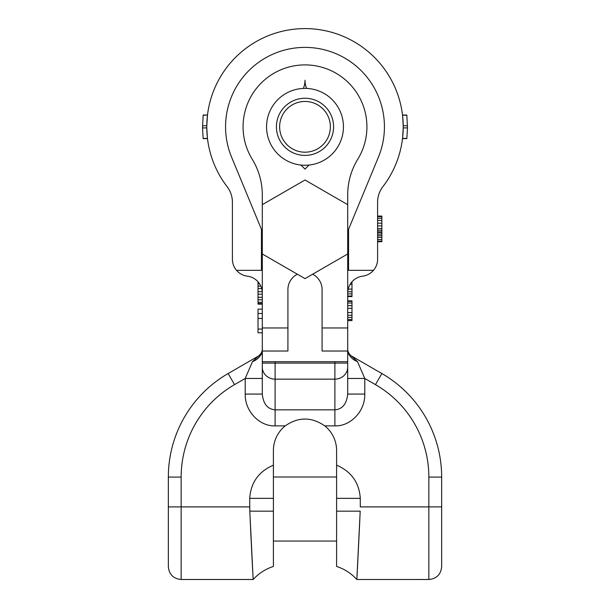 <?xml version="1.0" encoding="UTF-8"?>
<svg xmlns="http://www.w3.org/2000/svg" width="610" height="610" viewBox="0 0 610 610"><rect width="100%" height="100%" fill="white"/><g stroke="black" fill="none" stroke-linecap="round" stroke-linejoin="round"><path stroke-width="0.91" d="M347.708 392.276L347.708 390.575M357.292 571.402L356.835 579.5L428.845 579.492C436.623 578.737 440.893 574.467 441.655 566.682L441.655 477.089A119.575 119.575 0 0 0 381.868 373.533L351.284 355.882L381.868 373.533L351.284 355.882L357.513 361.669A17.08 13.923 180 0 1 347.708 349.072L347.708 352.733M347.708 371.2L347.708 394.068C346.732 403.904 342.454 409.157 334.89 409.828L334.89 425.879L324.779 425.879A31.598 31.598 0 0 1 336.598 450.523L336.598 566.423C344.482 569.023 351.23 573.377 356.842 579.5M312.61 274.233A17.08 17.08 0 0 1 322.08 289.529L322.08 351.024L347.708 351.024L347.708 363.102L334.89 363.102L334.89 409.828L275.11 409.828L275.11 425.879C260.081 426.497 244.885 411.941 245.212 394.068L262.292 394.068C263.268 403.904 267.546 409.157 275.11 409.828L275.11 379.153A12.81 12.04 0 0 1 262.292 367.113L262.292 394.068M347.708 358.177L347.708 378.467L364.788 378.467L364.788 394.068C365.115 411.941 349.919 426.497 334.89 425.879M360.197 511.165L356.858 579.134L360.197 511.165L336.598 511.165M336.598 541.062L273.402 541.062M336.598 477.005L273.402 477.005M253.165 579.492L181.155 579.492L181.155 506.895L249.711 506.895L249.803 511.165L249.711 498.355C250.794 482.563 258.686 471.507 273.402 465.178L273.402 566.423C265.518 569.023 258.77 573.377 253.158 579.5L252.959 575.87M273.402 465.178L273.402 450.523A31.598 31.598 0 0 1 285.221 425.879C298.404 416.775 311.596 416.775 324.779 425.879M336.598 465.178C351.329 471.545 359.221 482.609 360.289 498.355L360.289 506.895L428.845 506.895L428.845 477.089A106.758 106.758 0 0 0 375.463 384.628L364.788 378.467L357.513 361.669M357.407 569.244L359.831 519.682M273.402 511.165L249.803 511.165L253.142 579.142L250.161 519.392M250.588 529.053L252.601 569.404M347.708 293.105A17.08 17.08 0 0 1 362.653 276.155A17.08 17.08 0 0 0 373.495 270.314L348.562 270.314L348.562 229.314L378.398 157.189A79.43 79.43 0 0 0 305 47.397A79.43 79.43 0 0 0 231.602 157.189L261.438 229.314L261.438 270.314L236.505 270.314A17.08 17.08 0 0 0 247.347 276.155A17.08 17.08 0 0 1 262.292 293.105M347.708 351.024L347.708 194.918A68.328 68.328 0 0 1 357.788 159.195A61.923 61.923 0 0 0 264.778 79.742A61.923 61.923 0 0 0 252.212 159.195A68.328 68.328 0 0 1 262.292 194.918L262.292 361.7L275.11 361.7L275.11 379.153L334.89 379.153A12.81 12.04 180 0 0 347.708 367.113M305.358 84.127A42.708 42.708 0 0 0 304.642 84.127M347.708 361.7L275.11 361.7M347.708 394.068L364.788 394.068M347.708 353.808L348.333 354.174M236.505 270.314A17.08 17.08 0 0 1 232.402 259.212L232.402 202.261A25.62 25.62 0 0 0 227.103 186.652A98.218 98.218 0 0 1 238.632 54.42A98.218 98.218 0 0 1 371.368 54.42A98.218 98.218 0 0 1 382.897 186.652A25.62 25.62 0 0 0 377.598 202.261L377.598 259.212A17.08 17.08 0 0 1 373.495 270.314M262.292 392.276L262.292 390.575M262.292 371.2L262.292 367.113M262.292 349.072C262.643 351.68 259.509 356.019 258.716 355.882L228.132 373.533L258.716 355.882L252.487 361.669A17.08 13.923 0 0 0 262.292 349.072L262.292 352.733M262.292 361.7L262.292 363.102L334.89 363.102L334.89 361.7M262.292 358.177L262.292 378.467L245.212 378.467L245.212 394.068M260.874 354.631L262.285 353.815M252.487 361.669L245.212 378.467L234.537 384.628L228.132 373.533A119.575 119.575 0 0 0 168.345 477.089L168.345 566.682L168.345 506.895L181.155 506.895L181.155 477.089A106.758 106.758 0 0 1 234.537 384.628M206.782 127.452L207.369 137.585M206.935 132.378L206.912 131.89M206.843 130.304L206.828 129.816M206.828 123.838L206.843 123.35M206.859 122.93L206.889 122.183M206.912 121.764L206.935 121.276M207.484 115.069L207.369 116.083M203.168 138.455L202.512 127.909L203.168 115.237L207.484 115.099M207.469 115.237L206.782 126.209M402.63 116.083L403.218 126.209M403.218 127.452L402.63 137.585M403.141 122.93L403.111 122.183M403.088 121.764L403.065 121.276M403.172 123.838L403.157 123.35M403.157 130.304L403.172 129.816M403.065 132.378L403.088 131.89M406.832 138.455L407.488 127.909L406.832 115.191M377.598 228.62L381.868 228.62L381.868 241.705L377.598 241.705M377.598 230.252L381.868 230.252M377.598 225.891L381.868 225.891L381.868 228.62M377.598 223.168L381.868 223.168L381.868 225.891M377.598 220.439L381.868 220.439L381.868 223.168M377.598 218.258L381.868 218.258L381.868 220.439M377.598 216.626L381.868 216.626L381.868 218.258M377.598 216.077L381.868 216.077L381.868 216.626M377.598 241.156L381.868 241.156M377.598 239.524L381.868 239.524M377.598 237.343L381.868 237.343M377.598 235.704L381.868 235.704M377.598 234.072L381.868 234.072M377.598 232.433L381.868 232.433M377.598 231.891L381.868 231.891M262.292 329.057L258.022 329.057L258.022 309.133L262.292 309.133M262.292 318.473L258.022 318.473M262.292 332.793L258.022 332.793L258.022 329.057M262.292 313.494L258.022 313.494M262.292 304.146L258.022 304.146L258.022 281.805M258.488 282.354L258.022 282.354M259.402 283.597L258.022 283.597M260.79 286.09L258.022 286.09M261.682 288.583L258.022 288.583M262.239 291.694L258.022 291.694M262.292 294.188L258.022 294.188M262.292 297.299L258.022 297.299M262.292 299.792L258.022 299.792M262.292 302.278L258.022 302.278M262.292 303.528L258.022 303.528M309.056 165.043L305 169.1L300.943 165.043M303.368 88.427A21.35 21.35 0 0 0 305 80.238A21.35 21.35 0 0 0 306.632 88.427M262.292 351.024L287.92 351.024L287.92 289.529A17.08 17.08 0 0 1 297.39 274.233M262.292 253.973L305 278.625L347.708 253.973M347.708 204.663L305 180.003L262.292 204.663M351.978 281.805L351.978 296.574L347.708 296.574M347.708 300.844L351.978 300.844L351.978 320.601L347.708 320.601M347.708 296.041L351.978 296.041M347.708 293.906L351.978 293.906M347.753 291.771L351.978 291.771M348.18 289.102L351.978 289.102M350.148 284.298L351.978 284.298M347.708 319.533L351.978 319.533M347.708 317.398L351.978 317.398M347.708 315.263L351.978 315.263M347.708 312.587L351.978 312.587M347.708 308.317L351.978 308.317M347.708 305.648L351.978 305.648M347.708 302.979L351.978 302.979M347.708 301.378L351.978 301.378M305 165.257A38.438 38.438 0 0 1 266.562 126.827A38.438 38.438 0 0 1 305 88.389A38.438 38.438 0 0 1 343.438 126.827A38.438 38.438 0 0 1 305 165.257M249.711 498.355L273.402 498.355M285.221 425.879L275.11 425.879M336.598 498.355L360.289 498.355M428.845 579.492L428.845 506.895L441.655 506.895M428.845 477.089L441.655 477.089M375.463 384.628L381.868 373.533M181.155 477.089L168.345 477.089M406.832 138.409L402.531 138.409M407.488 127.909L403.218 127.909M407.488 125.736L403.218 125.736M406.832 115.237L402.531 115.237M202.512 127.909L206.782 127.909M203.168 138.409L207.469 138.409M202.512 125.736L206.782 125.736M322.08 327.966L347.708 327.966M262.292 327.966L287.92 327.966M305 152.195A25.368 25.368 0 0 1 279.632 126.827A25.368 25.368 0 0 1 305 101.458A25.368 25.368 0 0 1 330.368 126.827A25.368 25.368 0 0 1 305 152.195M305 155.405A28.578 28.578 0 0 1 276.421 126.827A28.578 28.578 0 0 1 305 98.248A28.578 28.578 0 0 1 333.579 126.827A28.578 28.578 0 0 1 305 155.405M348.92 353.381L349.362 354.052M349.721 354.517L350.46 355.279M347.708 358.459L347.708 356.507M347.708 349.713L347.708 374.265M347.708 349.072C347.357 351.68 350.491 356.019 351.284 355.882M262.292 357.468L262.292 349.721M258.716 355.882L261.088 353.373M261.667 354.174L261.141 354.479M181.155 579.492C173.377 578.737 169.107 574.467 168.345 566.682M402.57 115.046L406.862 115.046M402.57 138.607L406.862 138.607M203.138 138.607L207.43 138.607M203.138 115.046L207.43 115.046"/></g></svg>
